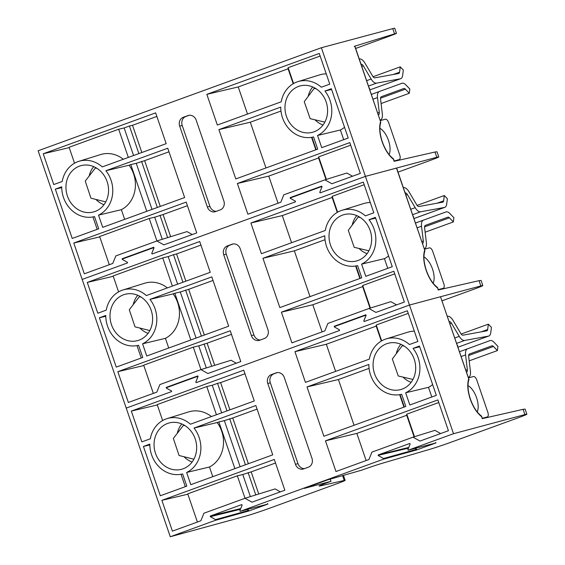 <?xml version="1.0" encoding="UTF-8"?>
<svg xmlns="http://www.w3.org/2000/svg" width="565" height="565" viewBox="0 0 565 565"><rect width="100%" height="100%" fill="white"/><g stroke="black" fill="none" stroke-linecap="round" stroke-linejoin="round"><path stroke-width="0.85" d="M127.443 262.965L127.45 262.315L127.443 262.965L82.172 279.428L127.443 262.965M122.428 259.307L122.202 258.714L125.529 257.901M290.431 198.188L290.205 197.595L293.532 196.782M295.446 201.846L295.46 201.197L295.446 201.846L152.147 253.975L295.446 201.846M380.294 122.669L380.57 121.659L354.728 46.182L354.184 46.408M354.884 46.139L380.57 121.659C378.981 126.998 379.503 133.7 382.131 141.766C385.005 149.767 388.777 155.601 393.445 159.266L393.374 158.751C388.882 155.41 385.189 149.739 382.286 141.737C379.687 133.637 379.207 127.132 380.838 122.224M107.103 181.584A23.984 21.103 74.9 0 1 94.178 211.769A23.984 21.103 74.9 0 1 67.404 196.02A23.984 21.103 74.9 0 1 81.65 165.481A23.984 21.103 74.9 0 1 107.103 181.584M104.009 204.7A23.151 20.368 74.9 0 1 95.866 199.417M286.434 116.341A23.984 21.103 74.9 0 1 300.672 85.802A23.984 21.103 74.9 0 1 326.132 101.905A23.984 21.103 74.9 0 1 313.201 132.09A23.984 21.103 74.9 0 1 286.434 116.341M308.186 96.389A23.151 20.368 74.9 0 1 312.728 86.946M313.547 136.921A28.73 25.277 74.9 0 1 312.996 137.055A28.73 25.277 74.9 0 1 282.507 117.774A28.73 25.277 74.9 0 1 280.756 107.117L218.909 129.618L235.796 178.936L317.728 149.125L313.547 136.921M121.362 209.679A29.564 26.011 -105.1 0 0 133.623 173.971A29.564 26.011 -105.1 0 0 129.074 165.22L105.909 170.722A28.73 25.277 74.9 0 1 111.03 180.15A28.73 25.277 74.9 0 1 98.522 215.145L121.362 209.679L124.674 219.354M319.861 485.582L319.988 485.957L344.219 480.448A17.812 0.629 161.1 0 1 345.137 480.342A17.812 0.629 161.1 0 1 336.465 483.901L269.06 508.415A17.812 0.629 161.1 0 1 246.298 515.951L170.277 536.75L126.221 408.092L171.492 391.623L171.668 391.178L171.492 391.623L126.221 408.092L38.123 150.77L321.372 47.728L365.421 176.386L436.802 157.282L435.001 152.02L394.151 161.322L393.445 159.266M355.675 48.449L387.752 36.782C396.03 33.738 398.297 32.777 394.554 33.879L354.728 46.182M321.372 47.728L392.753 28.617A17.812 0.629 -18.9 0 1 394.723 28.25L396.482 33.377L394.554 33.879L392.753 28.617M323.032 125.02A23.151 20.368 74.9 0 1 314.959 119.801M89.171 176.005A23.151 20.368 74.9 0 1 93.698 166.626M331.591 89.461L324.932 91.043A28.73 25.277 74.9 0 1 317.551 135.466L340.391 129.999L343.704 139.675M340.391 129.999A29.564 26.011 -105.1 0 0 344.537 127.287M317.551 135.466L321.732 147.67L348.217 138.037L331.337 88.719L324.932 91.043M146.78 211.317L130.79 164.599L129.074 165.22M98.522 215.145L102.703 227.349L184.635 197.545L167.749 148.228L105.909 170.722M311.965 137.267L316.216 149.676M92.942 216.946L97.187 229.355M93.974 216.734L94.525 216.607A28.73 25.277 74.9 0 1 93.974 216.734A28.73 25.277 74.9 0 1 61.726 186.796L55.328 189.127L61.733 187.615M94.525 216.6L98.698 228.804L72.214 238.444L55.328 189.127M123.332 159.245A29.564 26.011 -105.1 0 0 100.626 154.57L78.959 161.293A28.73 25.277 74.9 0 1 102.293 166.901L166.181 143.658L155.643 112.866L43.215 153.765L69.205 147.635M128.333 157.423L118.678 129.237L69.085 147.274L74.545 163.214M156.865 116.432L132.514 125.289L141.836 152.515M133.58 155.516L124.138 127.944L118.678 129.237M132.514 125.289L129.442 126.016L138.884 153.588M129.442 126.016L124.138 127.944M43.215 153.765L53.76 184.557L62.207 181.478A28.73 25.277 74.9 0 1 78.959 161.293M280.974 111.051L250.302 122.21L265.967 167.953M315.828 149.817L311.555 137.337M250.302 122.21L218.909 129.618M320.15 56.048L288.143 67.687L293.567 83.535M326.245 73.86A29.564 26.011 -105.1 0 0 319.649 74.891L297.988 81.614A28.73 25.277 74.9 0 1 321.323 87.222L329.769 84.143L319.26 53.449L206.832 94.348L217.348 125.042L281.236 101.799A28.73 25.277 74.9 0 1 297.988 81.614M318.618 157.96L268.756 176.096L278.044 203.223M350.674 145.205L318.674 156.851L326.386 179.388M352.546 176.231L346.818 173.024L324.903 179.847L283.828 194.791L280.833 202.214L247.873 214.206L237.364 183.505L349.784 142.606L360.329 173.399L331.874 183.752L324.903 179.847M318.886 157.473L318.498 157.614L325.991 179.508M268.756 176.096L237.364 183.505M168.97 151.801L144.626 160.658L160.283 206.402M152.027 209.403L136.25 163.313L130.79 164.599M144.626 160.658L136.25 163.313M141.554 161.378L157.331 207.475M84.319 273.806L112.774 263.452L115.825 255.91L156.893 240.965L163.864 244.871L196.74 232.907L186.203 202.115L73.775 243.014L84.319 273.806M156.929 240.958L149.238 218.486L99.645 236.53L109.299 264.724M288.094 68.803L238.232 86.939L247.519 114.066M187.425 205.688L163.073 214.545L170.651 236.686M156.893 240.965L186.994 231.601L192.248 234.546M238.232 86.939L206.832 94.348M288.355 68.309L287.973 68.45L293.207 83.74M179.684 126.165L207.355 207.002A7.126 6.264 -105.1 0 0 214.919 211.783A7.126 6.264 -105.1 0 0 215.562 211.593L220.272 209.876A7.126 6.264 -105.1 0 0 223.86 200.992L196.189 120.161A7.126 6.264 -105.1 0 0 188.237 115.486A7.126 6.264 -105.1 0 0 187.99 115.571L183.272 117.287A7.126 6.264 -105.1 0 0 179.684 126.165L182.213 125.487L209.89 206.324A7.225 6.356 -105.1 0 0 216.317 211.317M321.873 186.846L321.464 186.62L321.866 187.121L319.748 192.354L320.157 192.856L319.748 192.354L320.157 192.856L319.748 192.354L322.05 186.662L321.647 186.16L290.205 197.595M442.07 300.799L474.148 289.125A17.812 0.629 161.1 0 0 482.828 285.572A17.812 0.629 161.1 0 0 480.85 285.939L409.47 305.051L364.206 321.513L363.796 321.019L364.206 321.513L363.796 321.019L364.206 321.513L409.47 305.051L365.421 176.386L320.157 192.856L365.421 176.386L396.623 168.052L424.894 250.634L396.461 168.08M122.188 259.363L127.45 262.315L122.612 259.603L122.626 258.954L153.454 247.738M153.715 247.265L122.202 258.714M153.638 247.279L154.047 247.781L153.638 247.279M153.864 247.964L151.745 253.473L152.147 253.975L151.745 253.473L152.147 253.975L151.745 253.473L154.047 247.781M290.198 198.244L295.46 201.197L290.622 198.485L290.629 197.835L321.464 186.62M321.718 186.146L322.05 186.662M435.001 152.02L437.02 151.78L438.779 156.908A17.812 0.629 161.1 0 0 436.802 157.282M438.779 156.908A17.812 0.629 161.1 0 1 430.099 160.467L398.021 172.134M162.261 239.299L154.697 217.2L149.238 218.486M163.073 214.545L154.697 217.2M160.001 215.272L167.657 237.618M99.765 236.883L73.775 243.014M189.148 115.288L185.857 116.482A7.225 6.356 -105.1 0 0 182.213 125.487M394.2 160.976L399.173 159.627A4.273 2.027 70 0 0 399.25 159.605A4.273 2.027 70 0 0 399.752 155.057L388.685 122.725A4.273 2.027 70 0 0 385.337 119.215L380.358 120.557M389.087 154.57A15.566 7.38 70 0 0 388.409 140.233A15.566 7.38 70 0 0 379.892 128.276M380.245 120.041L380.245 120.041A9.118 4.322 70 0 0 380.415 119.992A9.118 4.322 70 0 0 382.321 113.897L380.556 99.094A3.56 1.688 -110 0 1 381.304 96.714L403.827 88.507A3.56 1.688 -110 0 1 403.89 88.486A3.56 1.688 -110 0 1 405.38 89.164L409.3 93.274L409.83 89.065L405.917 84.955A9.118 4.322 70 0 0 402.089 83.232A9.118 4.322 70 0 0 401.927 83.288L379.405 91.488A9.118 4.322 70 0 0 377.498 97.583L379.256 112.386A3.56 1.688 -110 0 1 378.515 114.766A3.56 1.688 -110 0 1 378.444 114.787L378.388 114.801M361.091 64.283L361.148 64.269A3.56 1.688 -110 0 1 363.323 65.858L371.141 79.022A9.118 4.322 70 0 0 376.544 83.14L400.387 78.789A9.118 4.322 70 0 0 400.719 78.697A9.118 4.322 70 0 0 402.647 75.428L403.325 70.074L400.253 66.847L373.055 76.741M409.3 93.274L381.085 103.536M371.403 94.397L379.405 91.488M369.263 88.154L369.708 88.182L369.369 88.458M400.253 66.847L399.575 72.2A3.56 1.688 -110 0 1 398.819 73.478A3.56 1.688 -110 0 1 398.692 73.514L374.849 77.857A3.56 1.688 -110 0 1 372.738 76.254L364.926 63.089A9.118 4.322 70 0 0 359.354 59.014L359.291 59.028M316.315 88.889L314.161 88.387L304.238 101.665L310.157 118.671L324.847 122.125M314.161 88.387L315.093 88.133M97.053 168.419L95.344 167.989L85.244 181.104L90.951 198.181L105.775 201.903M95.344 167.989L96.043 167.798M339.494 330.504L339.509 329.854L339.494 330.504L196.196 382.632L339.494 330.504M334.48 326.853L334.254 326.259L337.58 325.44M166.477 387.964L166.251 387.378L169.578 386.559M480.85 285.939L479.049 280.678L438.2 289.979L437.43 287.408C432.938 284.068 429.238 278.397 426.335 270.395C423.736 262.294 423.256 255.79 424.894 250.888L424.894 250.634M151.152 310.241A23.984 21.103 74.9 0 1 138.227 340.427A23.984 21.103 74.9 0 1 111.46 324.684A23.984 21.103 74.9 0 1 125.698 294.139A23.984 21.103 74.9 0 1 151.152 310.241M148.058 333.357A23.151 20.368 74.9 0 1 139.922 328.074M330.483 245.005A23.984 21.103 74.9 0 1 344.721 214.46A23.984 21.103 74.9 0 1 370.181 230.562A23.984 21.103 74.9 0 1 357.257 260.748A23.984 21.103 74.9 0 1 330.483 245.005M352.235 225.047A23.151 20.368 74.9 0 1 356.776 215.611M357.596 265.578A28.73 25.277 74.9 0 1 357.045 265.72A28.73 25.277 74.9 0 1 326.556 246.432A28.73 25.277 74.9 0 1 324.804 235.782L262.958 258.276L279.845 307.593L361.777 277.789L357.596 265.578L357.045 265.72M165.411 338.336A29.564 26.011 -105.1 0 0 177.671 302.635A29.564 26.011 -105.1 0 0 173.123 293.878L149.958 299.386A28.73 25.277 74.9 0 1 155.078 308.815A28.73 25.277 74.9 0 1 142.571 343.803L165.411 338.336L168.723 348.019M367.081 253.678A23.151 20.368 74.9 0 1 359.008 248.459M133.22 304.662A23.151 20.368 74.9 0 1 137.747 295.29M375.64 218.125L368.987 219.707A28.73 25.277 74.9 0 1 361.6 264.123L384.44 258.657L387.752 268.34M384.44 258.657A29.564 26.011 -105.1 0 0 388.586 255.945M361.6 264.123L365.781 276.327L392.265 266.694L375.386 217.377L368.987 219.707M190.829 339.975L174.839 293.256L173.123 293.878M142.571 343.803L146.752 356.007L228.684 326.203L211.797 276.885L149.958 299.386M356.021 265.931L360.265 278.333M136.991 345.611L141.236 358.012M138.022 345.399L138.573 345.264A28.73 25.277 74.9 0 1 138.022 345.399A28.73 25.277 74.9 0 1 105.775 315.461L99.376 317.784L105.782 316.273M138.573 345.257L142.754 357.468L116.263 367.102L99.376 317.784M167.381 287.903A29.564 26.011 -105.1 0 0 144.675 283.227L123.015 289.958A28.73 25.277 74.9 0 1 146.342 295.559L210.237 272.316L199.692 241.523L87.271 282.422L113.261 276.292M172.382 286.088L162.727 257.894L113.134 275.932L118.593 291.872M200.914 245.097L176.562 253.953L185.885 281.172M177.629 284.174L168.186 256.609L162.727 257.894M176.562 253.953L173.497 254.674L182.933 282.246M173.497 254.674L168.186 256.609M87.271 282.422L97.809 313.215L106.262 310.143A28.73 25.277 74.9 0 1 123.015 289.958M325.023 239.715L294.358 250.867L310.016 296.618M359.877 278.474L355.604 266.002M294.358 250.867L262.958 258.276M364.199 184.706L332.192 196.352L337.616 212.193M370.294 202.517A29.564 26.011 -105.1 0 0 363.705 203.548L342.037 210.279A28.73 25.277 74.9 0 1 365.371 215.879L373.818 212.807L363.309 182.107L250.888 223.006L261.397 253.706L325.285 230.464A28.73 25.277 74.9 0 1 342.037 210.279M362.666 286.617L312.805 304.761L322.092 331.888M394.723 273.87L362.723 285.509L370.435 308.045M396.595 304.888L390.867 301.682L368.952 308.504L327.884 323.448L324.882 330.871L291.921 342.863L281.412 312.163L393.833 271.264L404.378 302.056L375.923 312.41L368.952 308.504M362.935 286.13L362.546 286.271L370.04 308.165M312.805 304.761L281.412 312.163M213.019 280.459L188.675 289.315L204.339 335.059M196.076 338.068L180.299 291.971L174.839 293.256M188.675 289.315L180.299 291.971M185.603 290.043L201.387 336.133M128.368 402.464L156.823 392.117L159.874 384.567L200.942 369.623L207.913 373.529L240.789 361.572L230.252 330.779L117.824 371.678L128.368 402.464M200.978 369.616L193.287 347.15L143.694 365.188L153.348 393.381M332.142 197.46L282.281 215.597L291.568 242.724M231.473 334.346L207.122 343.202L214.707 365.343M200.942 369.623L231.043 360.258L236.304 363.203M282.281 215.597L250.888 223.006M332.411 196.973L332.022 197.114L337.256 212.405M223.733 254.822L251.404 335.659A7.126 6.264 -105.1 0 0 258.968 340.441A7.126 6.264 -105.1 0 0 259.61 340.25L264.321 338.534A7.126 6.264 -105.1 0 0 267.916 329.656L240.238 248.819A7.126 6.264 -105.1 0 0 232.286 244.144A7.126 6.264 -105.1 0 0 232.038 244.228L227.321 245.945A7.126 6.264 -105.1 0 0 223.733 254.822L226.268 254.144L253.939 334.981A7.225 6.356 -105.1 0 0 260.366 339.975M334.247 326.909L339.509 329.854L334.671 327.142L334.685 326.492L365.513 315.277L365.922 315.51L365.513 315.277M365.774 314.804L334.254 326.259M365.696 314.818L366.099 315.319L365.696 314.818M365.922 315.51L363.796 321.019L366.099 315.319M166.237 388.028L171.506 390.973L166.661 388.261L166.675 387.611L197.503 376.396L197.912 376.629L197.503 376.396M197.764 375.923L166.251 387.378M197.694 375.937L198.096 376.438L197.694 375.937M197.912 376.629L195.794 382.138L196.196 382.632L195.794 382.138L196.196 382.632L195.794 382.138L198.096 376.438M479.049 280.678L481.069 280.445L482.828 285.572M206.31 367.956L198.746 345.858L193.287 347.15M207.122 343.202L198.746 345.858M204.05 343.93L211.706 366.275M143.814 365.541L117.824 371.678M233.197 243.946L229.906 245.139A7.225 6.356 -105.1 0 0 226.268 254.144M438.249 289.633L443.221 288.291A4.273 2.027 70 0 0 443.299 288.263A4.273 2.027 70 0 0 443.8 283.715L432.734 251.383A4.273 2.027 70 0 0 429.386 247.873L424.414 249.222M433.136 283.227A15.566 7.38 70 0 0 432.458 268.898A15.566 7.38 70 0 0 423.941 256.934M424.294 248.699L424.294 248.699A9.118 4.322 70 0 0 424.463 248.649A9.118 4.322 70 0 0 426.37 242.555L424.605 227.752A3.56 1.688 -110 0 1 425.353 225.371L447.875 217.165A3.56 1.688 -110 0 1 447.939 217.151A3.56 1.688 -110 0 1 449.436 217.822L453.349 221.932L453.879 217.73L449.966 213.619A9.118 4.322 70 0 0 446.138 211.896A9.118 4.322 70 0 0 445.976 211.946L423.453 220.152A9.118 4.322 70 0 0 421.547 226.24L423.305 241.043A3.56 1.688 -110 0 1 422.564 243.423A3.56 1.688 -110 0 1 422.5 243.444L422.436 243.466M405.197 192.926L405.197 192.926A3.56 1.688 -110 0 1 407.379 194.515L415.19 207.68A9.118 4.322 70 0 0 420.593 211.797L444.436 207.447A9.118 4.322 70 0 0 444.768 207.355A9.118 4.322 70 0 0 446.703 204.085L447.374 198.732L444.302 195.504L417.111 205.399M453.349 221.932L425.134 232.194M415.452 223.055L423.453 220.152M413.319 216.812L413.757 216.84L413.418 217.122M444.302 195.504L443.624 200.857A3.56 1.688 -110 0 1 442.868 202.136A3.56 1.688 -110 0 1 442.741 202.171L418.898 206.522A3.56 1.688 -110 0 1 416.786 204.911L408.975 191.747A9.118 4.322 70 0 0 403.403 187.672L403.346 187.686M360.364 217.553L358.21 217.045L348.287 230.329L354.206 247.329L368.903 250.782M358.21 217.045L359.142 216.791M141.102 297.077L139.393 296.646L129.293 309.761L135 326.838L149.824 330.56M139.393 296.646L140.092 296.456M247.053 509.517L248.664 510.414L248.649 511.064L267.944 504.051L267.542 503.549L267.944 504.051L240.252 511.297L383.543 459.161L383.557 458.512L416.666 449.295L416.659 449.945L435.954 442.932L435.544 442.43L435.954 442.932L408.255 450.178L453.518 433.708L524.899 414.597L523.098 409.335L482.249 418.637L481.479 416.066C476.987 412.725 473.286 407.054 470.391 399.052C467.785 390.952 467.304 384.454 468.943 379.546L440.509 296.738L468.943 379.292M170.277 536.75L215.54 520.28L215.555 519.63L248.664 510.414M408.467 448.144L378.126 455.362L378.31 454.917L408.756 447.431M240.464 509.263L210.293 516.685L210.3 516.036L240.754 508.549M195.2 438.899A23.984 21.103 74.9 0 1 182.276 469.084A23.984 21.103 74.9 0 1 155.509 453.342A23.984 21.103 74.9 0 1 169.747 422.804A23.984 21.103 74.9 0 1 195.2 438.899M192.107 462.015A23.151 20.368 74.9 0 1 183.971 456.732M374.531 373.663A23.984 21.103 74.9 0 1 388.777 343.125A23.984 21.103 74.9 0 1 414.23 359.22A23.984 21.103 74.9 0 1 401.305 389.405A23.984 21.103 74.9 0 1 374.531 373.663M396.284 353.704A23.151 20.368 74.9 0 1 400.825 344.269M401.651 394.243A28.73 25.277 74.9 0 1 401.101 394.377A28.73 25.277 74.9 0 1 370.605 375.089A28.73 25.277 74.9 0 1 368.853 364.439L307.014 386.933L323.893 436.251L405.825 406.447L401.651 394.243M209.46 467.001A29.564 26.011 -105.1 0 0 221.72 431.293A29.564 26.011 -105.1 0 0 217.179 422.542L194.007 428.044A28.73 25.277 74.9 0 1 199.127 437.472A28.73 25.277 74.9 0 1 186.627 472.467L209.46 467.001L212.779 476.676M330.25 479.148L330.998 481.324L327.749 482.503A17.812 0.629 -18.9 0 0 319.07 486.062A17.812 0.629 -18.9 0 0 319.988 485.957M523.098 409.335L525.118 409.102L526.877 414.23A17.812 0.629 161.1 0 1 518.197 417.782L450.799 442.303A17.812 0.629 161.1 0 1 429.527 449.415L382.703 463.145A17.812 0.629 -18.9 0 0 361.438 470.25L327.742 479.84L304.161 488.421L330.998 481.324M453.518 433.708L409.47 305.051L440.509 296.738M411.129 382.336A23.151 20.368 74.9 0 1 403.057 377.116M177.269 433.327A23.151 20.368 74.9 0 1 181.803 423.948M419.689 346.783L413.036 348.365A28.73 25.277 74.9 0 1 405.649 392.788L428.489 387.322L431.801 396.997M428.489 387.322A29.564 26.011 -105.1 0 0 432.642 384.603M405.649 392.788L409.83 404.992L436.321 395.352L419.435 346.034L413.036 348.365M234.885 468.632L218.888 421.921L217.179 422.542M186.627 472.467L190.801 484.671L272.733 454.86L255.853 405.55L194.007 428.044M400.069 394.589L404.314 406.998M181.04 474.268L185.292 486.677M182.071 474.056L182.622 473.929A28.73 25.277 74.9 0 1 182.071 474.056A28.73 25.277 74.9 0 1 149.824 444.118L143.425 446.449L149.831 444.938M182.622 473.922L186.803 486.126L160.312 495.759L143.425 446.449M211.43 416.567A29.564 26.011 -105.1 0 0 188.724 411.885L167.063 418.616A28.73 25.277 74.9 0 1 190.391 424.216L254.285 400.973L243.741 370.181L131.32 411.08L157.31 404.95M216.43 414.745L206.776 386.552L157.19 404.597L162.642 420.53M244.963 373.755L220.618 382.611L229.934 409.83M221.678 412.838L212.242 385.266L206.776 386.552M220.618 382.611L217.546 383.338L226.982 410.903M217.546 383.338L212.242 385.266M131.32 411.08L141.857 441.872L150.311 438.8A28.73 25.277 74.9 0 1 167.063 418.616M369.072 368.373L338.407 379.532L354.064 425.276M403.926 407.139L399.66 394.66M338.407 379.532L307.014 386.933M408.248 313.37L376.248 325.009L381.672 340.85M414.343 331.175A29.564 26.011 -105.1 0 0 407.753 332.206L386.086 338.936A28.73 25.277 74.9 0 1 409.42 344.537L417.867 341.465L407.358 310.764L294.937 351.663L305.446 382.364L369.333 359.121A28.73 25.277 74.9 0 1 386.086 338.936M406.715 415.282L356.854 433.419L366.141 460.546M438.772 402.527L406.772 414.166L414.484 436.703M440.644 433.546L434.923 430.346L413.001 437.169L371.932 452.106L368.931 459.529L335.97 471.521L325.461 440.827L437.882 399.928L448.426 430.721L419.972 441.067L413.001 437.169M406.984 414.788L406.595 414.929L414.096 436.83M356.854 433.419L325.461 440.827M257.075 409.117L232.724 417.973L248.388 463.724M240.132 466.725L224.347 420.628L218.888 421.921M232.724 417.973L224.347 420.628M229.651 418.7L245.436 464.797M172.417 531.128L200.872 520.775L203.923 513.225L244.998 498.288L251.969 502.186L284.845 490.229L274.3 459.437L161.88 500.336L172.417 531.128M245.026 498.274L237.335 475.808L187.742 493.845L197.397 522.039M376.191 326.118L326.33 344.262L335.617 371.389M275.522 463.003L251.171 471.867L258.756 494.001M244.998 498.288L275.091 488.916L280.353 491.861M326.33 344.262L294.937 351.663M376.459 325.631L376.071 325.772L381.304 341.062M267.782 383.487L295.46 464.317A7.126 6.264 -105.1 0 0 303.017 469.098A7.126 6.264 -105.1 0 0 303.659 468.908L308.377 467.191A7.126 6.264 -105.1 0 0 311.965 458.314L284.287 377.484A7.126 6.264 -105.1 0 0 276.334 372.801A7.126 6.264 -105.1 0 0 276.087 372.886L271.37 374.602A7.126 6.264 -105.1 0 0 267.782 383.487L270.317 382.809L297.988 463.639A7.225 6.356 -105.1 0 0 304.415 468.632M378.296 455.567L383.557 458.512M409.823 443.461L378.31 454.917M409.745 443.476L410.155 443.977L409.745 443.476M407.852 449.676L408.255 450.178L407.852 449.676L410.155 443.977M210.293 516.685L215.555 519.63M241.813 504.58L210.3 516.036M241.742 504.594L242.145 505.096L241.742 504.594M239.843 510.795L240.252 511.297L239.843 510.795L242.145 505.096M526.877 414.23A17.812 0.629 161.1 0 0 524.899 414.597M250.366 496.614L242.795 474.522L237.335 475.808M251.171 471.867L242.795 474.522M248.106 472.587L255.754 494.94M187.87 494.206L161.88 500.336M277.245 372.603L273.954 373.804A7.225 6.356 -105.1 0 0 270.317 382.809M415.063 448.398L416.666 449.295M482.298 418.298L487.277 416.949A4.273 2.027 70 0 0 487.355 416.921A4.273 2.027 70 0 0 487.849 412.372L476.782 380.04A4.273 2.027 70 0 0 473.435 376.53L468.463 377.879M477.192 411.892A15.566 7.38 70 0 0 476.507 397.555A15.566 7.38 70 0 0 467.99 385.591M468.35 377.364L468.35 377.364A9.118 4.322 70 0 0 468.512 377.307A9.118 4.322 70 0 0 470.419 371.212L468.66 356.409A3.56 1.688 -110 0 1 469.402 354.029L491.924 345.829A3.56 1.688 -110 0 1 491.988 345.808A3.56 1.688 -110 0 1 493.485 346.479L497.398 350.59L497.927 346.387L494.015 342.277A9.118 4.322 70 0 0 490.194 340.554A9.118 4.322 70 0 0 490.025 340.603L467.502 348.81A9.118 4.322 70 0 0 465.595 354.905L467.354 369.708A3.56 1.688 -110 0 1 466.612 372.088A3.56 1.688 -110 0 1 466.549 372.109L466.492 372.123M449.253 321.584L449.253 321.584A3.56 1.688 -110 0 1 451.428 323.18L459.239 336.345A9.118 4.322 70 0 0 464.642 340.455L488.485 336.111A9.118 4.322 70 0 0 488.824 336.02A9.118 4.322 70 0 0 490.752 332.743L491.43 327.389L488.351 324.162L461.16 334.056M497.398 350.59L469.183 360.851M459.5 351.713L490.025 340.603L459.5 351.713M457.368 345.476L457.805 345.505L457.473 345.78M488.351 324.162L487.673 329.515A3.56 1.688 -110 0 1 486.924 330.793A3.56 1.688 -110 0 1 486.79 330.829L462.947 335.179A3.56 1.688 -110 0 1 460.835 333.569L453.024 320.404A9.118 4.322 70 0 0 447.452 316.329L447.395 316.351M404.413 346.211L402.259 345.702L392.336 358.987L398.254 375.986L412.951 379.44M402.259 345.702L403.191 345.455M185.151 425.735L183.441 425.311L173.349 438.419L179.056 455.496L193.873 459.218M183.441 425.311L184.141 425.12M185.857 116.482L183.272 117.287M188.491 115.415L187.99 115.571M209.89 206.324L207.355 207.002M395.154 161.089L399.173 159.627M405.38 89.164L380.527 98.204M376.544 83.14L368.542 86.05M371.141 79.022L366.692 80.64M377.498 97.583L373.048 99.2M379.256 112.386L377.752 112.936M363.323 65.858L361.819 66.409M400.387 78.789L369.863 89.892L400.719 78.697M399.575 72.2L393.219 74.509M437.494 287.924C432.825 284.259 429.054 278.425 426.18 270.423C423.552 262.358 423.03 255.655 424.619 250.316M229.906 245.139L227.321 245.945M232.54 244.073L232.038 244.228M253.939 334.981L251.404 335.659M449.436 217.822L424.576 226.862M445.976 211.946L415.452 223.048L445.976 211.946M420.593 211.797L412.591 214.707M415.19 207.68L410.741 209.304M421.547 226.24L417.097 227.857M423.305 241.043L421.801 241.594M407.379 194.515L405.868 195.066M444.436 207.447L413.912 218.556M443.624 200.857L437.268 203.167M248.649 511.064L215.54 520.28M416.659 449.945L383.543 459.161M481.542 416.582C476.874 412.916 473.103 407.082 470.228 399.088C467.601 391.022 467.078 384.32 468.668 378.974M344.219 480.448L342.609 475.737M273.954 373.804L271.37 374.602M276.589 372.731L276.087 372.886M297.988 463.639L295.46 464.317M365.583 315.263L366.127 315.15M483.259 418.411L487.277 416.949M493.485 346.479L468.625 355.526M464.642 340.455L456.647 343.365M459.239 336.345L454.797 337.962M467.502 348.81L459.507 351.72M465.595 354.905L461.146 356.522M467.354 369.708L465.85 370.252M451.428 323.18L449.924 323.724M488.485 336.111L457.961 347.214L488.824 336.02M487.673 329.515L481.316 331.832M312.996 137.055L313.554 136.928M394.306 161.286L393.487 158.892M399.25 159.605L395.182 161.082M438.355 289.944L437.536 287.55M444.768 207.355L413.919 218.584M401.101 394.377L401.651 394.25M345.137 480.342L343.478 475.497M482.404 418.601L481.585 416.207M435.926 442.939L408.227 450.185M267.923 504.058L240.224 511.304M366.127 315.143L365.548 315.27M487.355 416.921L483.287 418.404"/></g></svg>
